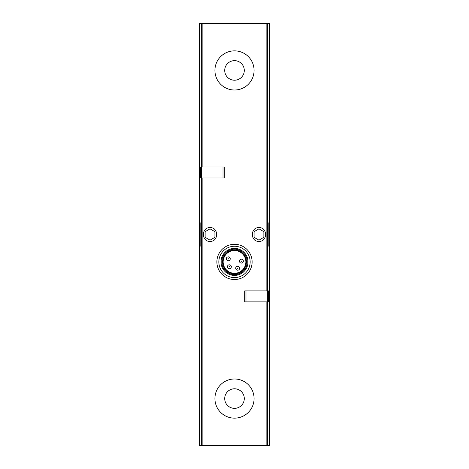 <?xml version="1.0" encoding="UTF-8"?>
<svg xmlns="http://www.w3.org/2000/svg" width="469" height="469" viewBox="0 0 469 469"><rect width="100%" height="100%" fill="white"/><g stroke="black" fill="none" stroke-linecap="round" stroke-linejoin="round"><path stroke-width="0.7" d="M200.163 246.248L199.261 246.248L199.261 445.55L269.739 445.55L269.739 246.248L268.837 246.248L269.739 246.248L269.739 23.45L199.261 23.45L199.261 222.752L200.163 222.752L199.261 222.752L199.261 246.248L200.163 246.248L200.163 222.752M201.324 177.997L224.317 177.997L224.317 166.993L200.515 166.993L200.515 177.997L201.324 177.997L201.324 166.993M244.683 301.889L244.683 290.886L268.485 290.886L268.485 301.889L244.683 301.889M258.97 241.353C250.106 241.904 250.241 226.943 259.093 227.647C267.787 227.189 267.688 241.94 258.97 241.353M210.03 241.353C201.342 241.963 201.183 227.225 209.901 227.647C218.736 226.914 218.917 241.887 210.03 241.353M268.837 222.752L269.739 222.752L268.837 222.752L268.837 246.248M258.97 240.151L263.865 237.326L263.865 231.674L258.97 228.849L254.081 231.674L254.081 237.326L258.97 240.151M268.837 230.185A10.769 10.769 0 0 1 268.837 238.815M210.03 240.151L214.919 237.326L214.919 231.674L210.03 228.849L205.135 231.674L205.135 237.326L210.03 240.151M200.163 238.815A10.769 10.769 0 0 1 200.163 230.185M234.5 90.013A19.581 19.581 0 0 0 251.454 60.648A19.581 19.581 0 0 0 217.546 60.648A19.581 19.581 0 0 0 234.5 90.013M234.5 80.228A9.79 9.79 0 0 0 242.977 65.543A9.79 9.79 0 0 0 226.023 65.543A9.79 9.79 0 0 0 234.5 80.228M234.5 418.143A19.581 19.581 0 0 0 251.454 388.772A19.581 19.581 0 0 0 217.546 388.772A19.581 19.581 0 0 0 234.5 418.143M234.5 408.352A9.79 9.79 0 0 0 242.977 393.667A9.79 9.79 0 0 0 226.023 393.667A9.79 9.79 0 0 0 234.5 408.352M234.5 244.29A17.623 17.623 0 0 1 249.76 270.719A17.623 17.623 0 0 1 219.24 270.719A17.623 17.623 0 0 1 234.5 244.29M234.5 250.552A11.356 11.356 0 0 1 244.331 267.588A11.356 11.356 0 0 1 224.669 267.588A11.356 11.356 0 0 1 234.5 250.552M234.5 249.989A11.924 11.924 0 0 1 244.824 267.869A11.924 11.924 0 0 1 224.176 267.869A11.924 11.924 0 0 1 234.5 249.989M234.5 249.186A12.727 12.727 0 0 1 245.522 268.274A12.727 12.727 0 0 1 223.479 268.274A12.727 12.727 0 0 1 234.5 249.186M234.5 248.4A13.507 13.507 0 0 1 246.202 268.661A13.507 13.507 0 0 1 222.798 268.661A13.507 13.507 0 0 1 234.5 248.4M234.5 246.248A15.665 15.665 0 0 1 248.066 269.739A15.665 15.665 0 0 1 220.934 269.739A15.665 15.665 0 0 1 234.5 246.248M241.394 263.097A1.958 1.958 0 0 0 243.089 260.16A1.958 1.958 0 0 0 239.7 260.16A1.958 1.958 0 0 0 241.394 263.097A1.958 1.958 0 0 0 243.089 260.16A1.958 1.958 0 0 0 239.7 260.16A1.958 1.958 0 0 0 241.394 263.097M228.286 260.782A1.958 1.958 0 0 0 229.98 257.844A1.958 1.958 0 0 0 226.591 257.844A1.958 1.958 0 0 0 228.286 260.782A1.958 1.958 0 0 0 229.98 257.844A1.958 1.958 0 0 0 226.591 257.844A1.958 1.958 0 0 0 228.286 260.782M229.37 268.725A1.958 1.958 0 0 0 231.065 265.788A1.958 1.958 0 0 0 227.676 265.788A1.958 1.958 0 0 0 229.37 268.725A1.958 1.958 0 0 0 231.065 265.788A1.958 1.958 0 0 0 227.676 265.788A1.958 1.958 0 0 0 229.37 268.725M237.66 270.191A1.958 1.958 0 0 0 239.354 267.254A1.958 1.958 0 0 0 235.966 267.254A1.958 1.958 0 0 0 237.66 270.191A1.958 1.958 0 0 0 239.354 267.254A1.958 1.958 0 0 0 235.966 267.254A1.958 1.958 0 0 0 237.66 270.191M202.866 166.993L202.866 23.45M201.652 166.993L201.652 23.45M267.348 290.886L267.348 23.45M266.134 290.886L266.134 23.45M202.866 445.55L202.866 177.997M266.134 445.55L266.134 301.889M201.652 445.55L201.652 177.997M267.348 445.55L267.348 301.889M241.394 261.333L241.564 261.04L241.224 261.04L241.394 261.333M228.286 259.023L228.456 258.73L228.116 258.73L228.286 259.023M229.37 266.967L229.54 266.673L229.2 266.673L229.37 266.967M237.66 268.426L237.83 268.133L237.49 268.133L237.66 268.426M245.985 301.889L245.985 290.886M267.676 301.889L267.676 290.886M223.015 177.997L223.015 166.993"/></g></svg>
